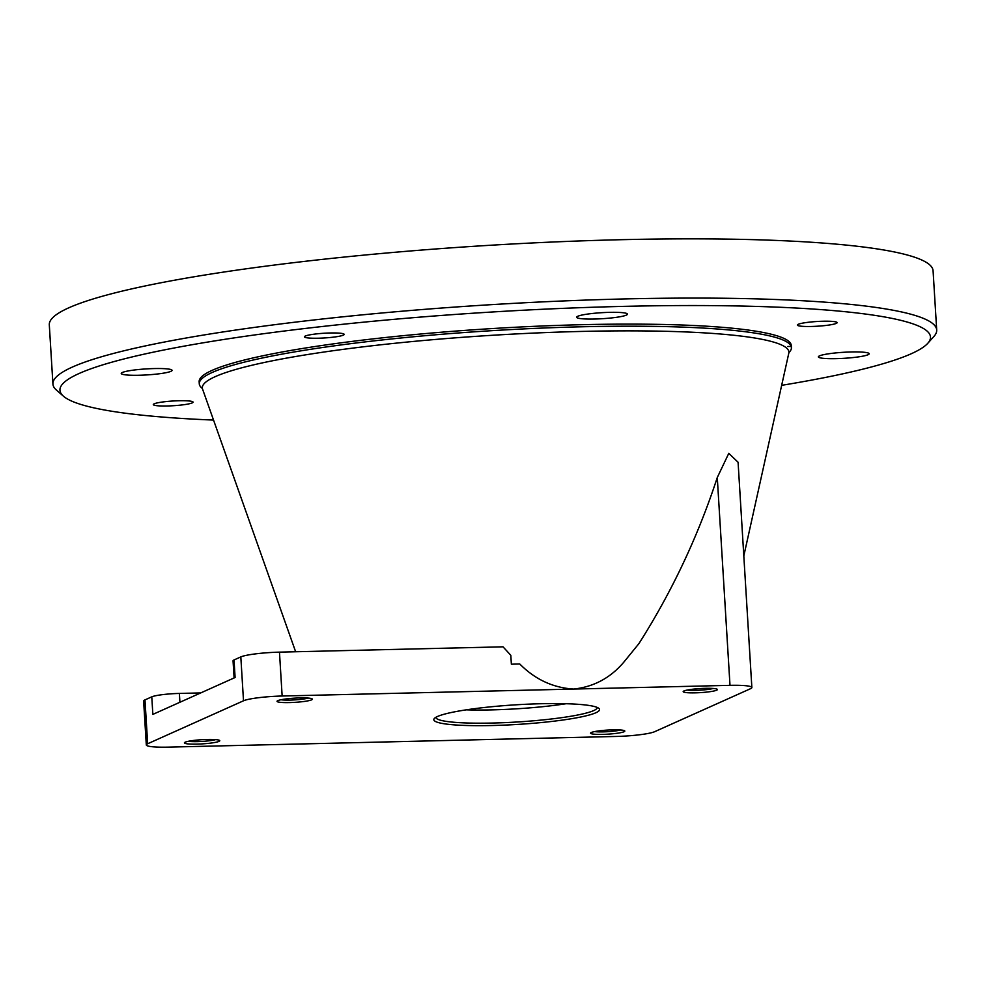 <?xml version="1.0" encoding="UTF-8"?>
<svg xmlns="http://www.w3.org/2000/svg" width="986" height="986" viewBox="0 0 986 986"><rect width="100%" height="100%" fill="white"/><g stroke="black" fill="none" stroke-linecap="round" stroke-linejoin="round"><path stroke-width="1.48" d="M717.278 477.532L728.79 453.338L738.083 462.249L751.862 687.525A30.985 3.673 176.5 0 0 729.997 685.344L573.667 689.066C594.053 686.835 610.95 677.641 624.372 661.495L638.94 643.575C671.786 591.982 697.903 536.643 717.278 477.532L729.997 685.344M243.505 700.787L240.818 656.91A30.985 3.673 176.5 0 1 279.469 652.14L503.02 646.816L510.822 655.308L511.364 664.194L519.745 663.985C535.102 679.453 553.072 687.809 573.667 689.066L282.144 696.017A30.985 3.673 176.5 0 0 243.505 700.787L147.666 743.764A30.985 3.673 176.5 0 0 146.31 744.948A30.985 3.673 176.5 0 0 168.175 747.129L616.016 736.456A30.985 3.673 176.5 0 0 654.667 731.686L750.506 688.709A30.985 3.673 176.5 0 0 751.862 687.525M789.108 352.372A296.613 35.163 176.5 0 0 791.413 347.59A296.613 35.163 176.5 0 0 538.146 328.252A296.613 35.163 176.5 0 0 212.273 372.437A296.613 35.163 176.5 0 0 199.271 383.8A296.613 35.163 176.5 0 0 202.142 388.274M791.413 347.59L791.277 345.494A296.613 35.163 176.5 0 0 538.023 326.169A296.613 35.163 176.5 0 0 212.138 370.354A296.613 35.163 176.5 0 0 199.147 381.718L199.271 383.8M781.676 385.329A436.071 51.691 176.5 0 0 911.372 353.691A436.071 51.691 176.5 0 0 927.74 343.338A436.071 51.691 176.5 0 0 583.798 307.558A436.071 51.691 176.5 0 0 79.053 373.521A436.071 51.691 176.5 0 0 63.449 396.199A436.071 51.691 176.5 0 0 213.543 420.073M594.62 319.033A25.451 3.02 -3.5 0 1 576.65 317.245A25.451 3.02 -3.5 0 1 609.508 312.352A25.451 3.02 -3.5 0 1 627.466 314.14A25.451 3.02 -3.5 0 1 594.62 319.033M836.325 358.645A25.451 3.02 -3.5 0 1 818.368 356.858A25.451 3.02 -3.5 0 1 851.214 351.965A25.451 3.02 -3.5 0 1 869.184 353.752A25.451 3.02 -3.5 0 1 836.325 358.645M139.211 375.247A25.451 3.02 -3.5 0 1 121.241 373.472A25.451 3.02 -3.5 0 1 154.099 368.567A25.451 3.02 -3.5 0 1 172.069 370.354A25.451 3.02 -3.5 0 1 139.211 375.247M167.361 405.973A19.917 2.366 -3.5 0 1 153.311 404.58A19.917 2.366 -3.5 0 1 179.021 400.747A19.917 2.366 -3.5 0 1 193.083 402.14A19.917 2.366 -3.5 0 1 167.361 405.973M318.466 338.21A19.917 2.366 -3.5 0 1 304.415 336.818A19.917 2.366 -3.5 0 1 330.125 332.985A19.917 2.366 -3.5 0 1 344.188 334.377A19.917 2.366 -3.5 0 1 318.466 338.21M811.404 326.465A19.917 2.366 -3.5 0 1 797.354 325.072A19.917 2.366 -3.5 0 1 823.063 321.239A19.917 2.366 -3.5 0 1 837.126 322.632A19.917 2.366 -3.5 0 1 811.404 326.465M927.74 343.338L933.927 336.448A442.714 52.48 176.5 0 0 936.7 330.002A442.714 52.48 176.5 0 0 558.705 301.149A442.714 52.48 176.5 0 0 72.311 367.088A442.714 52.48 176.5 0 0 52.924 384.047A442.714 52.48 176.5 0 0 56.461 390.111L63.449 396.199M936.7 330.002L933.076 270.768A442.714 52.48 176.5 0 0 555.081 241.915A442.714 52.48 176.5 0 0 68.7 307.854A442.714 52.48 176.5 0 0 49.3 324.813L52.924 384.047M240.818 656.91L234.027 659.954L235.099 677.505L152.855 714.394L151.782 696.843L144.979 699.887A30.985 3.673 176.5 0 0 143.623 701.071L146.31 744.948M787.715 346.48A6.643 0.789 -3.5 0 1 791.203 346.567M234.027 659.954A22.136 2.625 176.5 0 0 233.053 660.805L234.101 677.961M200.725 692.924L179.378 693.429A22.136 2.625 176.5 0 0 151.782 696.843M566.075 703.733A80.79 9.577 -3.5 0 1 492.113 709.871A80.79 9.577 -3.5 0 1 466.341 709.834M597.183 707.443A80.79 9.577 -3.5 0 1 597.196 707.504A80.79 9.577 -3.5 0 1 492.914 723.034A80.79 9.577 -3.5 0 1 435.898 717.364A80.79 9.577 -3.5 0 1 435.898 717.303M540.969 703.733A83.009 9.835 -3.5 0 1 598.872 708.416A83.009 9.835 -3.5 0 1 492.396 725.511A83.009 9.835 -3.5 0 1 434.345 718.486A83.009 9.835 -3.5 0 1 540.969 703.733M280.973 699.752A15.493 1.836 176.5 0 0 290.032 700.097A15.493 1.836 176.5 0 0 308.273 698.088M289.514 702.574A17.711 2.095 176.5 0 0 312.229 698.926A17.711 2.095 176.5 0 0 299.88 697.928A17.711 2.095 176.5 0 0 277.14 701.083A17.711 2.095 176.5 0 0 289.514 702.574M188.363 741.287A15.493 1.836 176.5 0 0 197.434 741.62A15.493 1.836 176.5 0 0 215.663 739.611M196.917 744.11A17.711 2.095 176.5 0 0 219.631 740.461A17.711 2.095 176.5 0 0 207.282 739.463A17.711 2.095 176.5 0 0 184.53 742.606A17.711 2.095 176.5 0 0 196.917 744.11M687.23 690.064A14.938 1.775 176.5 0 0 695.796 690.36A14.938 1.775 176.5 0 0 713.198 688.475M695.278 692.838A17.156 2.034 176.5 0 0 717.278 689.313A17.156 2.034 176.5 0 0 705.31 688.339A17.156 2.034 176.5 0 0 683.286 691.383A17.156 2.034 176.5 0 0 695.278 692.838M612.713 729.862A17.156 2.034 176.5 0 0 590.676 732.918A17.156 2.034 176.5 0 0 602.68 734.373A17.156 2.034 176.5 0 0 624.68 730.836A17.156 2.034 176.5 0 0 612.713 729.862M594.632 731.587A14.938 1.775 176.5 0 0 603.185 731.883A14.938 1.775 176.5 0 0 620.588 729.997M743.814 555.919L788.788 353.235A293.84 34.83 176.5 0 0 542.941 332.689A293.84 34.83 176.5 0 0 215.194 376.664A293.84 34.83 176.5 0 0 202.561 389.088L295.64 651.758M279.469 652.14L282.144 696.017M179.92 702.254L179.378 693.429M147.666 743.764L144.979 699.887M202.561 389.088L202.081 388.188M788.788 353.235L789.157 352.285"/></g></svg>
